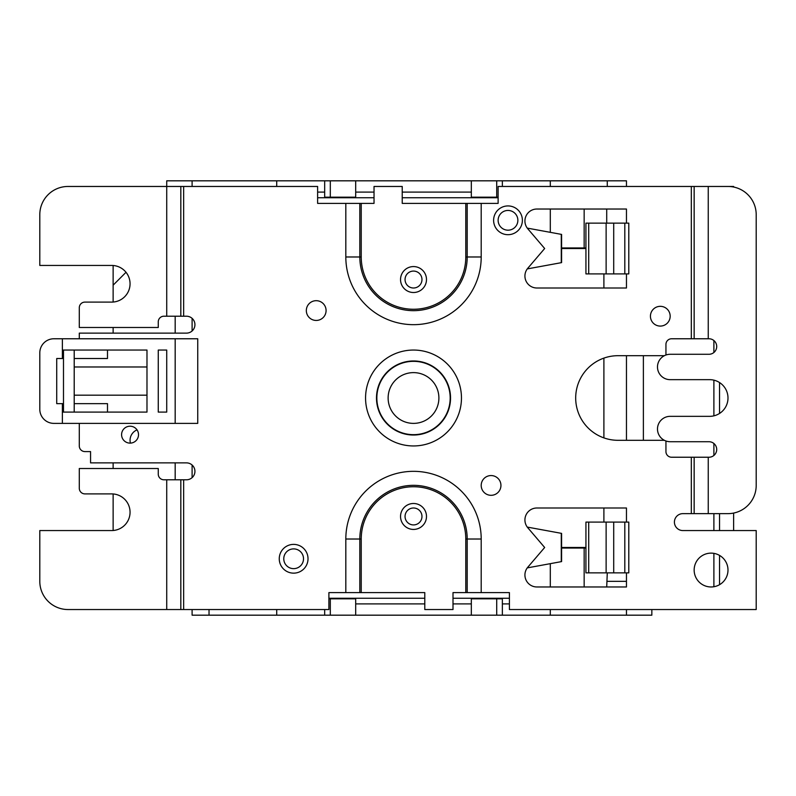 <?xml version="1.0" encoding="UTF-8"?>
<svg xmlns="http://www.w3.org/2000/svg" width="796" height="796" viewBox="0 0 796 796"><rect width="100%" height="100%" fill="white"/><g stroke="black" fill="none" stroke-linecap="round" stroke-linejoin="round"><path stroke-width="1.19" d="M708.251 338.768L691.326 338.768L691.326 186.463L708.251 186.463L708.251 338.768L708.957 338.768A7.761 7.761 0 0 1 716.708 346.529A7.761 7.761 0 0 1 708.957 354.28L670.172 354.28A12.696 12.696 0 0 0 657.486 366.976A12.696 12.696 0 0 0 670.172 379.662L709.664 379.662A18.338 18.338 0 0 1 727.992 398A18.338 18.338 0 0 1 709.664 416.338L670.172 416.338A12.696 12.696 0 0 0 657.486 429.024A12.696 12.696 0 0 0 670.172 441.72L708.957 441.72A7.761 7.761 0 0 1 716.708 449.471A7.761 7.761 0 0 1 708.957 457.232L708.251 457.232L708.251 513.639L682.868 513.639A8.457 8.457 0 0 0 674.411 522.096A8.457 8.457 0 0 0 682.868 530.564L756.2 530.564L756.2 609.537L509.41 609.537L509.41 592.612L481.202 592.612L481.202 539.021A67.69 67.69 0 0 0 413.512 471.332A67.69 67.69 0 0 0 345.822 539.021L345.822 592.612L328.897 592.612L328.897 609.537L68.008 609.537A28.208 28.208 0 0 1 39.8 581.329L39.8 530.564L111.719 530.564A18.338 18.338 0 0 0 130.056 512.226A18.338 18.338 0 0 0 111.719 493.898L84.923 493.898A5.642 5.642 0 0 1 79.292 488.256L79.292 468.516L158.265 468.516L158.265 474.157A5.642 5.642 0 0 0 163.896 479.789L186.463 479.789A8.457 8.457 0 0 0 194.93 471.332A8.457 8.457 0 0 0 186.463 462.874L90.565 462.874L90.565 451.591L84.923 451.591A5.642 5.642 0 0 1 79.292 445.949L79.292 423.382M365.563 398A47.949 47.949 0 0 0 413.512 445.949A47.949 47.949 0 0 0 461.461 398A47.949 47.949 0 0 0 413.512 350.051A47.949 47.949 0 0 0 365.563 398M388.13 398A25.382 25.382 0 0 0 413.512 423.382A25.382 25.382 0 0 0 438.894 398A25.382 25.382 0 0 0 413.512 372.618A25.382 25.382 0 0 0 388.13 398A25.382 25.382 0 0 1 413.512 372.618A25.382 25.382 0 0 1 438.894 398M400.537 516.465A12.975 12.975 0 0 0 413.512 529.43A12.975 12.975 0 0 0 426.487 516.465A12.975 12.975 0 0 0 413.512 503.49A12.975 12.975 0 0 0 400.537 516.465M400.537 279.535A12.975 12.975 0 0 0 413.512 292.51A12.975 12.975 0 0 0 426.487 279.535A12.975 12.975 0 0 0 413.512 266.57A12.975 12.975 0 0 0 400.537 279.535M421.97 516.465A8.457 8.457 0 0 0 413.512 507.997A8.457 8.457 0 0 0 405.055 516.465A8.457 8.457 0 0 0 413.512 524.922A8.457 8.457 0 0 0 421.97 516.465M421.97 279.535A8.457 8.457 0 0 0 413.512 271.078A8.457 8.457 0 0 0 405.055 279.535A8.457 8.457 0 0 0 413.512 288.003A8.457 8.457 0 0 0 421.97 279.535M303.515 558.762A9.87 9.87 0 0 0 293.644 548.892A9.87 9.87 0 0 0 283.774 558.762A9.87 9.87 0 0 0 293.644 568.643A9.87 9.87 0 0 0 303.515 558.762M279.257 558.762A14.388 14.388 0 0 0 293.644 573.15A14.388 14.388 0 0 0 308.022 558.762A14.388 14.388 0 0 0 293.644 544.384A14.388 14.388 0 0 0 279.257 558.762M493.61 220.313A14.388 14.388 0 0 0 507.997 234.691A14.388 14.388 0 0 0 522.385 220.313A14.388 14.388 0 0 0 507.997 205.925A14.388 14.388 0 0 0 493.61 220.313M138.514 434.666A8.457 8.457 0 0 0 130.056 426.208A8.457 8.457 0 0 0 121.589 434.666A8.457 8.457 0 0 0 130.056 443.123A8.457 8.457 0 0 0 138.514 434.666M500.943 485.431A9.87 9.87 0 0 0 491.072 475.56A9.87 9.87 0 0 0 481.202 485.431A9.87 9.87 0 0 0 491.072 495.311A9.87 9.87 0 0 0 500.943 485.431M626.462 522.096L626.462 507.997L536.892 507.997A11.97 11.97 0 0 0 527.788 527.738L527.788 527.181L561.588 533.38L561.588 561.588L527.788 567.797L527.788 567.23A11.97 11.97 0 0 0 536.892 586.97L626.462 586.97L626.462 572.871M727.992 570.045A16.925 16.925 0 0 0 711.077 553.13A16.925 16.925 0 0 0 694.152 570.045A16.925 16.925 0 0 0 711.077 586.97A16.925 16.925 0 0 0 727.992 570.045M137.031 429.88A11.283 11.283 0 0 0 130.415 443.123M517.868 220.313A9.87 9.87 0 0 0 507.997 210.442A9.87 9.87 0 0 0 498.127 220.313A9.87 9.87 0 0 0 507.997 230.183A9.87 9.87 0 0 0 517.868 220.313M626.462 223.129L626.462 209.03L536.892 209.03A11.97 11.97 0 0 0 527.788 228.77L527.788 228.203L561.588 234.412L561.588 262.62L527.788 268.819L527.788 268.262A11.97 11.97 0 0 0 536.892 288.003L626.462 288.003L626.462 273.904M326.081 310.569A9.87 9.87 0 0 0 316.211 300.689A9.87 9.87 0 0 0 306.331 310.569A9.87 9.87 0 0 0 316.211 320.44A9.87 9.87 0 0 0 326.081 310.569M670.172 316.211A9.87 9.87 0 0 0 660.302 306.331A9.87 9.87 0 0 0 650.432 316.211A9.87 9.87 0 0 0 660.302 326.081A9.87 9.87 0 0 0 670.172 316.211M664.362 355.693L617.995 355.693A42.307 42.307 0 0 0 575.687 398A42.307 42.307 0 0 0 617.995 440.307L664.362 440.307M62.367 338.768L62.367 350.051L146.981 350.051L146.981 412.099L62.367 412.099L62.367 423.382L175.18 423.382L175.18 338.768L53.899 338.768A14.099 14.099 0 0 0 39.8 352.877L39.8 409.283A14.099 14.099 0 0 0 53.899 423.382L62.367 423.382M74.207 412.099L74.207 350.051M107.49 350.051L107.49 358.508L74.207 358.508M63.491 358.508L56.725 358.508L56.725 403.642L63.491 403.642M79.292 338.768L79.292 333.126L186.463 333.126A8.457 8.457 0 0 0 194.93 324.668A8.457 8.457 0 0 0 186.463 316.211L163.896 316.211A5.642 5.642 0 0 0 158.265 321.843L158.265 327.484L79.292 327.484L79.292 307.744A5.642 5.642 0 0 1 84.923 302.102L111.719 302.102A18.338 18.338 0 0 0 130.056 283.774A18.338 18.338 0 0 0 111.719 265.436L39.8 265.436L39.8 214.671A28.208 28.208 0 0 1 68.008 186.463L183.647 186.463L183.647 316.211M74.207 403.642L107.49 403.642L107.49 412.099M665.944 440.994L665.944 451.591A5.642 5.642 0 0 0 671.585 457.232L708.251 457.232M691.326 338.768L671.585 338.768A5.642 5.642 0 0 0 665.944 344.409L665.944 355.006M691.326 186.463L498.127 186.463L498.127 203.388L481.202 203.388L481.202 256.979L467.202 256.979A53.69 53.69 0 0 1 413.512 310.669A53.69 53.69 0 0 1 359.822 256.979L359.822 203.388L374.03 203.388L374.03 186.463L402.229 186.463L402.229 203.388L481.202 203.388M183.647 186.463L317.614 186.463L317.614 203.388L345.822 203.388L345.822 256.979A67.69 67.69 0 0 0 413.512 324.668A67.69 67.69 0 0 0 481.202 256.979M481.202 592.612L453.004 592.612L453.004 609.537L424.795 609.537L424.795 592.612L345.822 592.612M733.633 187.03L733.633 186.463L708.251 186.463L727.992 186.463A28.208 28.208 0 0 1 756.2 214.671L756.2 485.431A28.208 28.208 0 0 1 727.992 513.639L708.251 513.639M374.03 192.105L355.693 192.105L355.693 180.821L550.305 180.821L550.305 186.463M471.332 180.821L471.332 192.105L402.229 192.105M276.719 186.463L276.719 180.821L355.693 180.821M324.668 180.821L324.668 192.105L317.614 192.105M502.356 186.463L502.356 180.821M453.004 603.895L471.332 603.895L471.332 615.179L355.693 615.179L355.693 603.895L424.795 603.895M550.305 609.537L550.305 615.179L502.356 615.179L502.356 603.895L509.41 603.895M324.668 609.537L324.668 615.179L276.719 615.179L276.719 609.537M626.462 186.463L626.462 180.821L550.305 180.821M166.722 316.211L166.722 180.821L192.105 180.821L192.105 186.463M276.719 180.821L192.105 180.821M324.668 192.105L324.668 197.179L355.693 197.179L355.693 192.105M355.693 603.895L355.693 598.821L328.897 598.821M471.332 603.895L471.332 598.821L502.356 598.821L502.356 603.895M561.588 548.046L585.936 548.046M585.936 247.954L561.588 247.954M498.127 197.179L471.332 197.179L471.332 192.105M550.305 563.658L550.305 586.97M606.711 209.03L606.711 223.129M324.668 615.179L355.693 615.179M276.719 615.179L192.105 615.179L192.105 609.537M651.844 609.537L651.844 615.179L626.462 615.179L626.462 609.537M550.305 615.179L626.462 615.179M471.332 615.179L502.356 615.179M192.105 477.64L192.105 465.023M192.105 330.977L192.105 318.36M113.132 265.496L113.132 285.177L126.017 272.292M113.132 285.177L113.132 302.052M113.132 327.484L113.132 333.126M113.132 462.874L113.132 468.516M113.132 493.948L113.132 530.504M606.711 586.97L607.278 572.871M607.278 581.329L626.462 581.329M713.893 340.539L713.893 352.509M713.893 380.16L713.893 415.84M713.893 443.491L713.893 455.461M713.893 513.639L713.893 530.564M713.893 553.359L713.893 586.732M626.462 355.693L626.462 440.307M733.633 513.072L733.633 530.564M719.534 584.702L719.534 555.389M719.534 530.564L719.534 513.639M719.534 413.452L719.534 382.548M584.155 586.97L584.155 548.046M584.155 209.03L584.155 247.954M561.588 547.489L585.936 547.489M561.588 248.511L585.936 248.511M607.278 180.821L607.278 186.463M607.278 209.03L626.462 209.03M550.305 209.03L550.305 232.342M209.03 609.537L209.03 615.179M509.41 598.254L453.004 598.254M424.795 598.254L328.897 598.254M498.127 197.746L402.229 197.746M374.03 197.746L317.614 197.746M496.714 598.821L496.714 615.179M330.31 598.821L330.31 615.179M496.714 197.179L496.714 180.821M330.31 197.179L330.31 180.821M345.822 203.388L359.822 203.388M527.788 567.23L544.663 547.489L527.788 527.738M561.27 533.32L561.27 561.648M527.788 268.262L544.663 248.511L527.788 228.77M561.27 234.352L561.27 262.68M694.152 513.639L694.152 457.232M694.152 338.768L694.152 186.463M180.821 186.463L180.821 316.211M180.821 479.789L180.821 609.537M588.712 522.096L585.936 522.096L585.936 572.871L588.712 572.871L588.712 522.096L628.79 522.096L628.79 572.871L624.81 572.871L624.81 522.096M613.706 522.096L613.706 572.871L624.81 572.871M588.712 572.871L606.124 572.871L606.124 522.096M613.706 572.871L606.124 572.871M588.712 273.904L588.712 223.129L585.936 223.129L585.936 273.904L606.124 273.904L606.124 223.129L628.79 223.129L628.79 273.904L624.81 273.904L624.81 223.129M588.712 223.129L606.124 223.129M613.706 223.129L613.706 273.904L624.81 273.904M613.706 273.904L606.124 273.904M175.18 338.768L197.746 338.768L197.746 423.382L175.18 423.382M62.367 403.642L62.367 412.099M62.367 350.051L62.367 358.508M158.265 350.051L158.265 412.099L166.722 412.099L166.722 350.051L158.265 350.051M63.491 412.099L63.491 350.051M376.488 398A37.024 37.024 0 0 0 413.512 435.024A37.024 37.024 0 0 0 450.536 398A37.024 37.024 0 0 0 413.512 360.976A37.024 37.024 0 0 0 376.488 398M450.178 398A36.666 36.666 0 0 1 413.512 434.666A36.666 36.666 0 0 1 376.846 398A36.666 36.666 0 0 1 413.512 361.334A36.666 36.666 0 0 1 450.178 398M183.647 479.789L183.647 609.537M691.326 513.639L691.326 457.232M465.789 592.612L465.789 539.021A52.277 52.277 0 0 0 413.512 486.744A52.277 52.277 0 0 0 361.235 539.021L361.235 592.612M361.235 203.388L361.235 256.979A52.277 52.277 0 0 0 413.512 309.256A52.277 52.277 0 0 0 465.789 256.979L465.789 203.388M175.18 479.789L175.18 462.874M175.18 333.126L175.18 316.211M643.377 355.693L643.377 440.307M603.895 522.096L603.895 507.997M603.895 437.89L603.895 358.11M603.895 288.003L603.895 273.904M359.822 592.612L359.822 539.021A53.69 53.69 0 0 1 413.512 485.331A53.69 53.69 0 0 1 467.202 539.021L467.202 592.612M345.822 539.021L361.235 539.021M481.202 539.021L465.789 539.021M467.202 203.388L467.202 256.979L465.789 256.979M345.822 256.979L361.235 256.979M166.722 609.537L166.722 479.789M74.207 395.184L146.981 395.184M74.207 366.976L146.981 366.976"/></g></svg>
